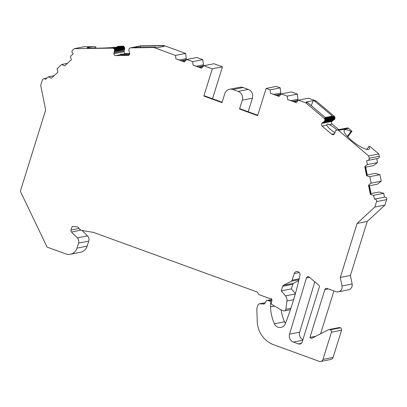 <?xml version="1.0" encoding="UTF-8"?>
<svg xmlns="http://www.w3.org/2000/svg" width="407" height="407" viewBox="0 0 407 407"><rect width="100%" height="100%" fill="white"/><g stroke="black" fill="none" stroke-linecap="round" stroke-linejoin="round"><path stroke-width="0.61" d="M347.324 136.365L351.043 131.446A15.695 3.861 -142.9 0 0 344.21 130.148A15.695 3.861 -142.9 0 0 354.4 142.689A15.695 3.861 -142.9 0 0 369.251 149.069A15.695 3.861 -142.9 0 0 368.869 146.5L366.671 149.405M140.339 47.421L140.293 46.113L162.678 45.793L164.189 46.342L157.046 47.751L155.53 47.202L153.846 47.533L130.708 47.868A2.279 2.157 78.8 0 0 130.342 47.904A2.279 2.157 78.8 0 1 130.342 47.904A1.725 1.633 78.8 0 0 129.523 48.362A2.147 2.035 78.8 0 0 129.192 48.83L129.034 49.145A2.279 2.157 78.8 0 0 128.882 49.512A1.725 1.633 78.8 0 0 128.866 50.483A2.147 2.035 78.8 0 0 129.095 51.023L129.757 53.521A1.882 1.781 78.8 0 1 128.037 55.428L115.746 55.601A1.882 1.781 78.8 0 1 113.899 53.749L114.398 51.236A2.279 2.157 78.8 0 0 114.545 50.87A1.725 1.633 78.8 0 0 114.565 49.898A2.147 2.035 78.8 0 0 114.336 49.354L114.153 49.044A2.279 2.157 78.8 0 0 113.924 48.718A1.725 1.633 78.8 0 0 113.136 48.199A2.147 2.035 78.8 0 0 112.576 48.128L74.216 48.677L72.522 50.244A1.882 1.781 -101.2 0 0 72.39 52.895L73.189 53.841L70.411 56.41L71.373 59.737L64.718 65.888L61.691 64.469L57.016 68.793L57.972 72.12L51.318 78.271L48.296 76.852L45.442 79.324A1.882 1.781 -101.2 0 0 42.414 79.935L40.715 85.378L45.66 109.997L20.35 191.259L47.09 247.105L65.781 253.907A9.417 8.913 78.8 0 0 70.365 254.273A9.417 8.913 78.8 0 0 77.04 248.128L78.602 243.111A5.021 4.752 -101.2 0 0 77.325 237.866L71.484 232.01A1.882 1.781 78.8 0 1 71.006 230.047L72.115 226.485L77.182 226.877A1.882 1.781 78.8 0 1 78.653 227.874A5.021 4.752 -101.2 0 0 82.153 230.479L93.473 232.407A1.882 1.781 78.8 0 1 93.773 232.483L256.863 291.875A1.882 1.781 -101.2 0 1 258.058 293.294A1.882 1.781 78.8 0 0 259.254 294.719L269.419 298.423A1.882 1.781 78.8 0 1 271.871 300.763L271.347 302.442A1.882 1.781 -101.2 0 0 272.237 304.716L281.318 310.002L283.516 310.8A1.882 1.781 78.8 0 0 285.836 309.325L286.955 301.007A6.278 5.942 78.8 0 0 285.485 295.914L281.257 290.878L291.376 288.878L292.806 284.289A1.882 1.781 78.8 0 1 293.696 283.216L298.753 280.616M140.293 46.113L133.15 47.522L155.53 47.202M299.272 272.563L294.215 273.56L292.15 280.194A1.882 1.781 -101.2 0 1 291.259 281.268L283.572 285.21A1.882 1.781 -101.2 0 0 282.687 286.284L281.257 290.878M117.45 47.024L117.43 46.378A15.695 0.86 178.1 0 1 118.585 46.663A15.695 0.86 178.1 0 1 102.925 48.036A15.695 0.86 178.1 0 1 87.215 47.69A15.695 0.86 178.1 0 1 94.816 46.703L84.341 46.683L74.216 48.677M94.862 48.179L94.816 46.703M339.982 327.655L329.863 329.655A1.882 1.781 -101.2 0 0 328.942 329.578L339.067 327.584A1.882 1.781 78.8 0 1 339.982 327.655L340.41 327.813A1.882 1.781 78.8 0 1 341.559 330.204L333.084 357.417A3.139 2.971 78.8 0 1 330.86 359.467L320.736 361.462A3.139 2.971 -101.2 0 1 319.21 361.345L275.091 345.278A25.107 23.769 -101.2 0 1 274.613 345.1A25.107 23.769 78.8 0 0 275.096 345.278L273.682 344.765A25.107 23.769 78.8 0 1 257.244 321.444L256.832 308.938A1.882 1.781 78.8 0 1 256.919 308.292L257.916 305.097A1.882 1.781 78.8 0 1 259.712 303.841L264.214 303.943M320.736 361.462A3.139 2.971 -101.2 0 0 322.96 359.417L333.084 357.417M341.559 330.204L331.435 332.204L322.96 359.417M331.435 332.204A1.882 1.781 -101.2 0 0 330.291 329.807L340.41 327.813M329.863 329.655L330.291 329.807M328.942 329.578A1.882 1.781 -101.2 0 0 328.5 329.736L312.24 338.085A1.882 1.781 78.8 0 1 309.951 337.418L324.837 289.621A1.882 1.781 78.8 0 1 327.091 288.466L335.867 291.661A5.021 4.752 -101.2 0 0 338.314 291.855A5.021 4.752 -101.2 0 0 342.002 285.989L352.121 283.994A5.021 4.752 78.8 0 1 348.438 289.855L338.314 291.855M376.526 201.602A1.882 1.781 -101.2 0 0 374.465 199.135L384.579 197.136A1.882 1.781 78.8 0 1 384.584 197.136A1.882 1.781 78.8 0 1 386.65 199.603L376.526 201.602L374.832 207.046L357.122 223.418L340.288 277.462L342.002 285.989M384.584 197.136L374.465 199.135A1.882 1.781 -101.2 0 0 374.46 199.135L373.57 195.299L370.37 194.449L368.513 185.2L369.007 185.099L370.863 194.353L370.37 194.449M368.869 146.5L369.81 146.311L378.81 153.912L379.283 156.263A1.882 1.781 78.8 0 1 377.91 158.46L366.621 160.694L367.394 164.555L364.774 166.575L366.631 175.824L369.831 176.674L371.138 183.175L368.513 185.2M367.786 160.46A1.882 1.781 -101.2 0 0 369.164 158.262L379.283 156.263M335.063 132.636A7.535 1.852 -142.9 0 1 326.801 125.142L322.064 126.078L331.751 134.259A1.882 1.781 78.8 0 0 334.259 133.989L335.266 131.659A2.279 2.157 78.8 0 1 335.353 131.273A1.725 1.633 78.8 0 1 335.882 130.489A2.147 2.035 78.8 0 1 336.365 130.204L336.686 130.077A2.279 2.157 78.8 0 1 337.047 129.97A1.725 1.633 78.8 0 1 337.052 129.97A1.725 1.633 78.8 0 1 337.968 130.072A2.147 2.035 78.8 0 1 338.451 130.377L368.691 155.912L369.164 158.262M322.064 126.078A1.882 1.781 78.8 0 1 321.754 123.433L331.878 121.439A1.882 1.781 -101.2 0 0 332.183 124.084L338.756 129.63M222.1 102.243L204.65 95.889L203.856 96.042L221.978 102.64L224.74 93.768A6.904 6.537 78.8 0 1 229.634 89.265A6.904 6.537 78.8 0 1 232.997 89.53L238.09 91.387A6.904 6.537 78.8 0 1 242.297 100.163L239.53 109.035L257.651 115.634L266.127 88.421L270.106 89.871L270.502 93.31L279.019 96.408L281.257 93.931L287.24 96.108L287.642 99.547L296.154 102.645L298.392 100.173L305.927 102.915L324.16 118.31A2.279 2.157 78.8 0 1 324.44 118.59A1.725 1.633 78.8 0 1 324.832 119.48A2.147 2.035 78.8 0 1 324.832 120.07L324.781 120.426A2.279 2.157 78.8 0 1 324.694 120.813A1.725 1.633 78.8 0 1 324.165 121.601A2.147 2.035 78.8 0 1 323.682 121.881L321.754 123.433M203.856 96.042L212.332 68.829L203.821 65.73L201.582 68.208L193.071 65.11L192.669 61.671L186.686 59.493L184.447 61.971L175.931 58.873L175.534 55.433L153.846 47.533M294.215 273.56A3.139 2.971 78.8 0 1 299.949 275.351A313.858 297.115 78.8 0 1 285.276 323.809A6.278 5.942 78.8 0 1 281.008 327.411A6.278 5.942 78.8 0 1 274.394 323.779A43.941 41.595 78.8 0 1 270.523 306.847L274.537 306.054M271.937 300.478L269.465 300.966A1.893 1.791 -101.2 0 1 270.721 302.9L270.523 306.847M269.465 300.966L268.071 300.463A1.893 1.791 -101.2 0 0 265.934 301.322L264.993 303.164A1.882 1.781 78.8 0 1 263.319 304.121M302.772 340.216L293.401 342.063L298.453 343.905A3.139 2.971 78.8 0 0 302.096 342.272L319.307 287.139A1.882 1.781 78.8 0 0 318.706 285.068L309.254 277.081A1.882 1.781 78.8 0 0 306.446 277.94L289.56 334.147L299.684 332.153A6.278 5.942 -101.2 0 0 302.905 339.799M293.401 342.063A6.278 5.942 78.8 0 1 289.56 334.147M266.127 88.421L276.251 86.421L280.225 87.871L280.825 93.03L280.459 94.215L277.676 95.64M281.257 93.931L291.381 91.931L297.364 94.114L297.96 99.272L297.593 100.453L294.81 101.882M298.392 100.173L308.516 98.173L316.046 100.916L334.284 116.316A2.279 2.157 78.8 0 1 334.564 116.595A1.725 1.633 78.8 0 1 334.956 117.481A2.147 2.035 78.8 0 1 334.951 118.071L334.905 118.427A2.279 2.157 78.8 0 1 334.819 118.813A1.725 1.633 78.8 0 1 334.289 119.602A2.147 2.035 78.8 0 1 333.806 119.882L331.878 121.439M347.171 127.971L337.052 129.97L347.171 127.971A1.725 1.633 78.8 0 1 348.092 128.073A2.147 2.035 78.8 0 1 348.575 128.383L351.984 131.258L347.766 136.838M377.91 158.46L376.745 158.694L377.518 162.556L373.58 165.588L365.415 167.206L373.58 165.588M365.71 167.145L367.282 174.959M366.982 175.015L375.152 173.402L379.95 174.679L381.257 181.181L377.32 184.213L369.154 185.826L377.32 184.213M369.449 185.77L371.021 193.579M370.721 193.64L378.892 192.028L383.689 193.3L384.467 197.161M386.65 199.603L384.956 205.047L367.246 221.418L350.412 275.463L352.121 283.994M320.579 333.801L333.923 290.954M285.465 323.326A6.278 5.942 78.8 0 1 284.513 321.779A43.941 41.595 78.8 0 1 281.1 309.875M291.376 288.878L295.39 293.656M77.325 237.866L87.444 235.872L82.056 230.464M87.444 235.872A5.021 4.752 78.8 0 1 88.726 241.112L87.159 246.133A9.417 8.913 78.8 0 1 80.489 252.274L70.365 254.273M95.757 46.515L95.813 48.179M129.762 53.551L125.865 53.607A1.882 1.781 78.8 0 1 124.018 51.75L124.522 49.237A2.279 2.157 78.8 0 0 124.669 48.871A1.725 1.633 78.8 0 0 124.684 47.899A2.147 2.035 78.8 0 0 124.461 47.36L124.277 47.049A2.279 2.157 78.8 0 0 124.049 46.724A1.725 1.633 78.8 0 0 123.255 46.205A2.147 2.035 78.8 0 0 122.7 46.128L117.43 46.378M140.466 45.91L130.342 47.904L140.451 45.91A2.279 2.157 78.8 0 1 140.466 45.91A2.279 2.157 78.8 0 1 140.832 45.869L130.708 47.868M183.104 61.203L185.887 59.773L186.253 58.593L185.653 53.434L163.965 45.538L140.832 45.869M200.239 67.445L203.022 66.015L203.388 64.83L202.793 59.676L196.81 57.494L186.686 59.493M212.51 98.748L222.451 66.834L213.945 63.736L203.821 65.73M229.634 89.265L239.754 87.266A6.904 6.537 78.8 0 1 243.116 87.53L248.214 89.387A6.904 6.537 78.8 0 1 252.416 98.163L248.189 111.742M314.815 281.781L299.684 332.153M222.451 66.834L212.332 68.829M330.749 119.948L330.031 120.441L330.235 120.05L334.661 119.175M326.801 125.142L326.882 124.44L327.462 123.987L329.232 124.664A7.535 1.852 -142.9 0 1 336.864 130.016M120.609 48.703L120.833 49.252L120.319 49.354L120.431 48.738L124.684 47.899M125.865 53.607L122.914 54.187A7.535 0.412 178.1 0 1 129.736 53.877M307.611 102.579L325.254 117.475L332.397 116.066L314.759 101.17L313.248 100.621L306.1 102.03L307.611 102.579L305.927 102.915M54.09 75.707L48.296 76.852M67.486 63.324L61.691 64.469M124.196 49.868L114.077 51.867M123.987 50.814L113.868 52.808M122.914 54.187C120.767 54.009 119.958 54.172 120.487 54.665L115.746 55.601M120.309 54.467L120.487 54.665A7.535 0.412 178.1 0 0 129.411 54.691M163.965 45.538L162.678 45.793M185.653 53.434L175.534 55.433M184.636 61.762L175.931 58.873M186.253 58.593L179.563 59.915M185.887 59.773L181.537 60.633M202.793 59.676L192.669 61.671M201.77 68L193.071 65.11M203.388 64.83L196.698 66.153M203.022 66.015L198.677 66.875M257.779 115.232L240.323 108.878L239.53 109.035M280.225 87.871L270.106 89.871M270.502 93.31L279.207 96.2M280.825 93.03L274.135 94.353M280.459 94.215L276.109 95.07M297.364 94.114L287.24 96.108M287.642 99.547L296.342 102.437M297.96 99.272L291.27 100.59M297.593 100.453L293.249 101.312M316.046 100.916L314.759 101.17M333.165 120.141L323.046 122.141M332.427 120.711L322.303 122.705M351.043 131.446L351.984 131.258M378.81 153.912L368.691 155.912M376.745 158.694L366.621 160.694M377.518 162.556L367.394 164.555M364.774 166.575L365.267 166.478L367.124 175.727L366.631 175.824M379.95 174.679L369.831 176.674M381.257 181.181L371.138 183.175M383.689 193.3L373.57 195.299M384.956 205.047L374.832 207.046M367.246 221.418L357.122 223.418M350.412 275.463L340.288 277.462M270.212 298.265L269.419 298.423M313.248 100.621L311.207 105.617M315.781 336.268L309.951 337.418M282.687 286.284L292.806 284.289M270.721 302.9L271.276 302.788M71.006 230.047L79.014 228.464M334.289 119.602L330.209 120.406M332.183 124.084L329.232 124.664M124.746 48.484L120.833 49.252M77.04 248.128L87.159 246.133M122.7 46.128L112.576 48.128M123.255 46.205L113.136 48.199M123.764 46.454L113.639 48.448M124.049 46.724L113.924 48.718M124.277 47.049L114.153 49.044M124.461 47.36L114.336 49.354M120.431 48.738L114.565 49.898M120.319 49.354L114.621 50.478M124.669 48.871L114.545 50.87M124.522 49.237L114.398 51.236M124.018 51.75L113.899 53.749M128.632 55.306L128.037 55.428M243.116 87.53L232.997 89.53M248.214 89.387L238.09 91.387M252.416 98.163L242.297 100.163M334.284 116.316L324.16 118.31M334.564 116.595L324.44 118.59M334.783 116.926L324.659 118.92M334.956 117.481L324.832 119.48M334.951 118.071L324.832 120.07M334.905 118.427L324.781 120.426M334.819 118.813L324.694 120.813M330.235 120.05L324.537 121.174M330.031 120.441L324.165 121.601M333.806 119.882L323.682 121.881M331.751 134.259L334.457 133.725M347.547 127.946L337.428 129.94M348.092 128.073L337.968 130.072M348.575 128.383L338.451 130.377M299.176 278.805L292.15 280.194M291.259 281.268L298.957 279.746M293.696 283.216L283.572 285.21M284.513 321.779L274.394 323.779M81.013 230.133L71.484 232.01M88.726 241.112L78.602 243.111M268.071 300.463L271.901 299.705M298.453 343.905L301.348 343.33M309.544 277.33L306.446 277.94M259.712 303.841L265.196 302.757M328.357 288.924L324.837 289.621M295.299 293.976L285.485 295.914M293.63 299.689L286.955 301.007M290.888 308.328L285.836 309.325M46.978 78.068L43.747 78.704M267.15 300.386L271.825 299.466M259.249 303.866L265.237 302.686M290.43 309.691L284.432 310.872"/></g></svg>

